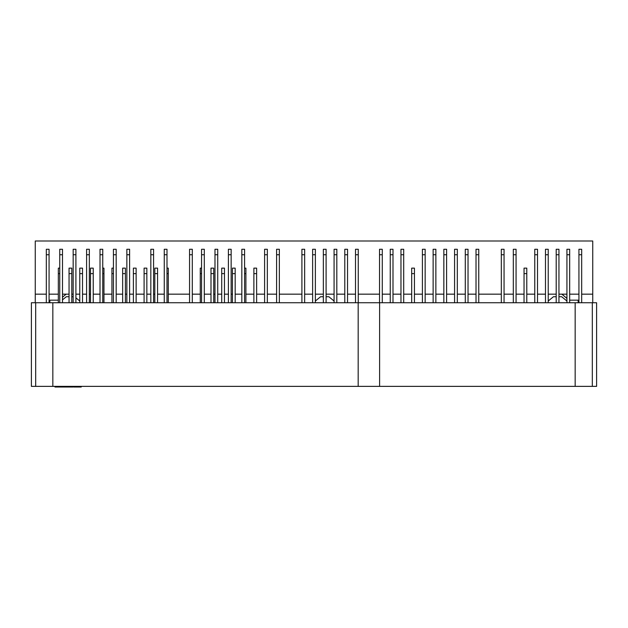 <?xml version="1.0" encoding="UTF-8"?>
<svg xmlns="http://www.w3.org/2000/svg" width="628" height="628" viewBox="0 0 628 628"><rect width="100%" height="100%" fill="white"/><g stroke="black" fill="none" stroke-linecap="round" stroke-linejoin="round"><path stroke-width="0.94" d="M596.6 386.369L31.4 386.369L31.4 302.743L596.6 302.743L596.6 386.369M46.323 294.163L35.262 294.163L35.262 240.995L592.738 240.995L592.738 294.163L581.677 294.163M578.93 294.163L569.667 294.163M566.927 294.163L558.951 294.163M556.204 294.163L548.228 294.163M545.481 294.163L537.505 294.163M534.766 294.163L526.79 294.163M524.042 294.163L516.067 294.163M513.319 294.163L504.056 294.163M501.317 294.163L478.756 294.163M476.016 294.163L468.033 294.163M465.293 294.163L457.317 294.163M454.57 294.163L446.594 294.163M443.847 294.163L435.871 294.163M433.132 294.163L425.156 294.163M422.409 294.163L414.433 294.163M411.685 294.163L403.71 294.163M400.97 294.163L392.995 294.163M390.247 294.163L382.271 294.163M379.524 294.163L358.258 294.163M355.511 294.163L347.535 294.163M344.788 294.163L336.812 294.163M334.072 294.163L326.097 294.163M323.349 294.163L315.374 294.163M312.626 294.163L304.651 294.163M301.903 294.163L279.35 294.163M276.603 294.163L267.34 294.163M264.6 294.163L256.624 294.163M253.877 294.163L245.901 294.163M241.827 294.163L235.178 294.163M232.439 294.163L231.151 294.163M228.404 294.163L224.463 294.163M221.715 294.163L217.728 294.163M214.98 294.163L213.74 294.163M210.992 294.163L204.304 294.163M200.277 294.163L192.301 294.163M189.554 294.163L168.28 294.163M164.253 294.163L157.565 294.163M154.818 294.163L153.577 294.163M150.83 294.163L146.842 294.163M144.095 294.163L136.119 294.163M133.379 294.163L129.603 294.163M126.856 294.163L125.404 294.163M122.656 294.163L116.18 294.163M111.933 294.163L103.958 294.163M100.017 294.163L93.234 294.163M90.495 294.163L89.333 294.163M86.593 294.163L82.519 294.163M79.772 294.163L75.91 294.163M73.17 294.163L71.796 294.163M69.049 294.163L62.494 294.163M58.333 294.163L49.07 294.163M592.738 294.163L592.738 302.743M578.16 302.743L578.16 300.168L569.667 300.168M566.927 298.41L561.864 294.163M66.136 294.163L62.494 297.225M58.333 300.168L49.84 300.168L49.84 302.743M35.262 302.743L35.262 294.163M524.042 302.743L524.042 268.14L526.79 268.14L526.79 302.743M414.433 302.743L414.433 268.14L411.685 268.14L411.685 302.743M253.877 302.743L253.877 268.14L256.624 268.14L256.624 302.743M245.901 268.14L244.575 268.14L245.901 268.14L245.901 302.743M232.439 302.743L232.439 268.14L235.178 268.14L235.178 302.743M221.715 302.743L221.715 268.14L224.463 268.14L224.463 302.743M210.992 302.743L210.992 268.14L213.74 268.14L213.74 302.743M200.277 268.14L201.557 268.14L200.277 268.14L200.277 302.743M58.333 268.14L59.746 268.14L58.333 268.14L58.333 302.743M69.049 302.743L69.049 268.14L71.796 268.14L71.796 302.743M79.772 302.743L79.772 268.14L82.519 268.14L82.519 302.743M90.495 302.743L90.495 268.14L93.234 268.14L93.234 302.743M103.958 268.14L102.757 268.14L103.958 268.14L103.958 302.743M111.933 268.14L113.433 268.14L111.933 268.14L111.933 302.743M122.656 302.743L122.656 268.14L125.404 268.14L125.404 302.743M133.379 302.743L133.379 268.14L136.119 268.14L136.119 302.743M144.095 302.743L144.095 268.14L146.842 268.14L146.842 302.743M154.818 302.743L154.818 268.14L157.565 268.14L157.565 302.743M168.28 268.14L166.993 268.14L168.28 268.14L168.28 302.743M581.677 302.743L581.677 249.269L578.93 249.269L578.93 302.743M569.667 302.743L569.667 249.269L566.927 249.269L566.927 302.743M545.481 254.756L548.228 254.756L548.228 249.269L545.481 249.269L545.481 302.743M548.228 254.756L548.228 302.743M534.766 254.756L537.505 254.756L537.505 249.269L534.766 249.269L534.766 302.743M537.505 254.756L537.505 302.743M501.317 254.756L504.056 254.756L504.056 249.269L501.317 249.269L501.317 302.743M504.056 254.756L504.056 302.743M513.319 254.756L516.067 254.756L516.067 249.269L513.319 249.269L513.319 302.743M516.067 254.756L516.067 302.743M556.204 254.756L558.951 254.756L558.951 249.269L556.204 249.269L556.204 302.743M558.951 254.756L558.951 302.743M524.042 268.14L526.79 268.14M478.756 302.743L478.756 249.269L476.016 249.269L476.016 302.743M468.033 302.743L468.033 249.269L465.293 249.269L465.293 302.743M457.317 302.743L457.317 249.269L454.57 249.269L454.57 302.743M446.594 302.743L446.594 249.269L443.847 249.269L443.847 302.743M435.871 302.743L435.871 249.269L433.132 249.269L433.132 302.743M425.156 302.743L425.156 249.269L422.409 249.269L422.409 302.743M414.433 268.14L411.685 268.14M403.71 302.743L403.71 249.269L400.97 249.269L400.97 302.743M392.995 302.743L392.995 249.269L390.247 249.269L390.247 302.743M382.271 302.743L382.271 249.269L379.524 249.269L379.524 302.743M355.511 254.756L358.258 254.756L358.258 249.269L355.511 249.269L355.511 302.743M358.258 254.756L358.258 302.743M344.788 254.756L347.535 254.756L347.535 249.269L344.788 249.269L344.788 302.743M347.535 254.756L347.535 302.743M334.072 254.756L336.812 254.756L336.812 249.269L334.072 249.269L334.072 302.743M336.812 254.756L336.812 302.743M323.349 254.756L326.097 254.756L326.097 249.269L323.349 249.269L323.349 302.743M326.097 254.756L326.097 302.743M312.626 254.756L315.374 254.756L315.374 249.269L312.626 249.269L312.626 302.743M315.374 254.756L315.374 302.743M301.903 254.756L304.651 254.756L304.651 249.269L301.903 249.269L301.903 302.743M304.651 254.756L304.651 302.743M276.603 254.756L279.35 254.756L279.35 249.269L276.603 249.269L276.603 302.743M279.35 254.756L279.35 302.743M264.6 254.756L267.34 254.756L267.34 249.269L264.6 249.269L264.6 302.743M267.34 254.756L267.34 302.743M253.877 268.14L256.624 268.14M232.439 268.14L235.178 268.14M221.715 268.14L224.463 268.14M210.992 268.14L213.74 268.14M189.554 254.756L192.301 254.756L192.301 249.269L189.554 249.269L189.554 302.743M192.301 254.756L192.301 302.743M241.827 254.756L244.575 254.756L244.575 249.269L241.827 249.269L241.827 302.743M244.575 254.756L244.575 302.743M228.404 254.756L231.151 254.756L231.151 249.269L228.404 249.269L228.404 302.743M231.151 254.756L231.151 302.743M214.98 254.756L217.728 254.756L217.728 249.269L214.98 249.269L214.98 302.743M217.728 254.756L217.728 302.743M201.557 254.756L204.304 254.756L204.304 249.269L201.557 249.269L201.557 302.743M204.304 254.756L204.304 302.743M69.049 268.14L71.796 268.14M79.772 268.14L82.519 268.14M90.495 268.14L93.234 268.14M122.656 268.14L125.404 268.14M133.379 268.14L136.119 268.14M144.095 268.14L146.842 268.14M154.818 268.14L157.565 268.14M46.323 254.756L49.07 254.756L49.07 249.269L46.323 249.269L46.323 302.743M49.07 254.756L49.07 302.743M59.746 254.756L62.494 254.756L62.494 249.269L59.746 249.269L59.746 302.743M62.494 254.756L62.494 302.743M73.17 254.756L75.91 254.756L75.91 249.269L73.17 249.269L73.17 302.743M75.91 254.756L75.91 302.743M86.593 254.756L89.333 254.756L89.333 249.269L86.593 249.269L86.593 302.743M89.333 254.756L89.333 302.743M100.017 254.756L102.757 254.756L102.757 249.269L100.017 249.269L100.017 302.743M102.757 254.756L102.757 302.743M113.433 254.756L116.18 254.756L116.18 249.269L113.433 249.269L113.433 302.743M116.18 254.756L116.18 302.743M126.856 254.756L129.603 254.756L129.603 249.269L126.856 249.269L126.856 302.743M129.603 254.756L129.603 302.743M150.83 254.756L153.577 254.756L153.577 249.269L150.83 249.269L150.83 302.743M153.577 254.756L153.577 302.743M164.253 254.756L166.993 254.756L166.993 249.269L164.253 249.269L164.253 302.743M166.993 254.756L166.993 302.743M52.838 386.369L52.838 302.743M358.172 386.369L358.172 302.743M379.61 386.369L379.61 302.743M575.162 386.369L575.162 302.743M326.097 296.738L328.852 296.738L334.072 301.008M548.228 301.008L553.441 296.738L556.204 296.738M558.951 296.738L561.707 296.738L566.927 301.008M315.374 301.008L320.586 296.738L323.349 296.738M62.494 299.846L66.293 296.738L69.049 296.738M71.796 296.738L73.17 296.738M75.91 297.853L79.772 301.008M54.989 386.369L54.989 387.005L57.454 387.005L57.454 386.369M60.83 386.369L60.83 387.005L57.454 387.005M63.302 386.369L63.302 387.005L60.83 387.005M73.06 386.369L73.06 387.005L63.444 387.005L63.444 386.369M81.224 386.369L81.224 387.005L73.727 387.005L73.727 386.369M69.182 386.369L69.182 387.005M67.314 386.369L67.314 387.005M68.248 386.369L68.248 387.005M592.314 386.369L592.314 302.743M581.677 254.756L578.93 254.756M569.667 254.756L566.927 254.756M524.042 273.627L526.79 273.627M478.756 254.756L476.016 254.756M468.033 254.756L465.293 254.756M457.317 254.756L454.57 254.756M446.594 254.756L443.847 254.756M435.871 254.756L433.132 254.756M425.156 254.756L422.409 254.756M414.433 273.627L411.685 273.627M403.71 254.756L400.97 254.756M392.995 254.756L390.247 254.756M382.271 254.756L379.524 254.756M253.877 273.627L256.624 273.627M244.575 273.627L245.901 273.627M232.439 273.627L235.178 273.627M221.715 273.627L224.463 273.627M210.992 273.627L213.74 273.627M200.277 273.627L201.557 273.627M58.333 273.627L59.746 273.627M69.049 273.627L71.796 273.627M79.772 273.627L82.519 273.627M90.495 273.627L93.234 273.627M102.757 273.627L103.958 273.627M111.933 273.627L113.433 273.627M122.656 273.627L125.404 273.627M133.379 273.627L136.119 273.627M144.095 273.627L146.842 273.627M154.818 273.627L157.565 273.627M166.993 273.627L168.28 273.627M35.686 386.369L35.686 302.743M78.257 386.369L78.257 387.005M81.232 386.369L81.232 387.005"/></g></svg>
